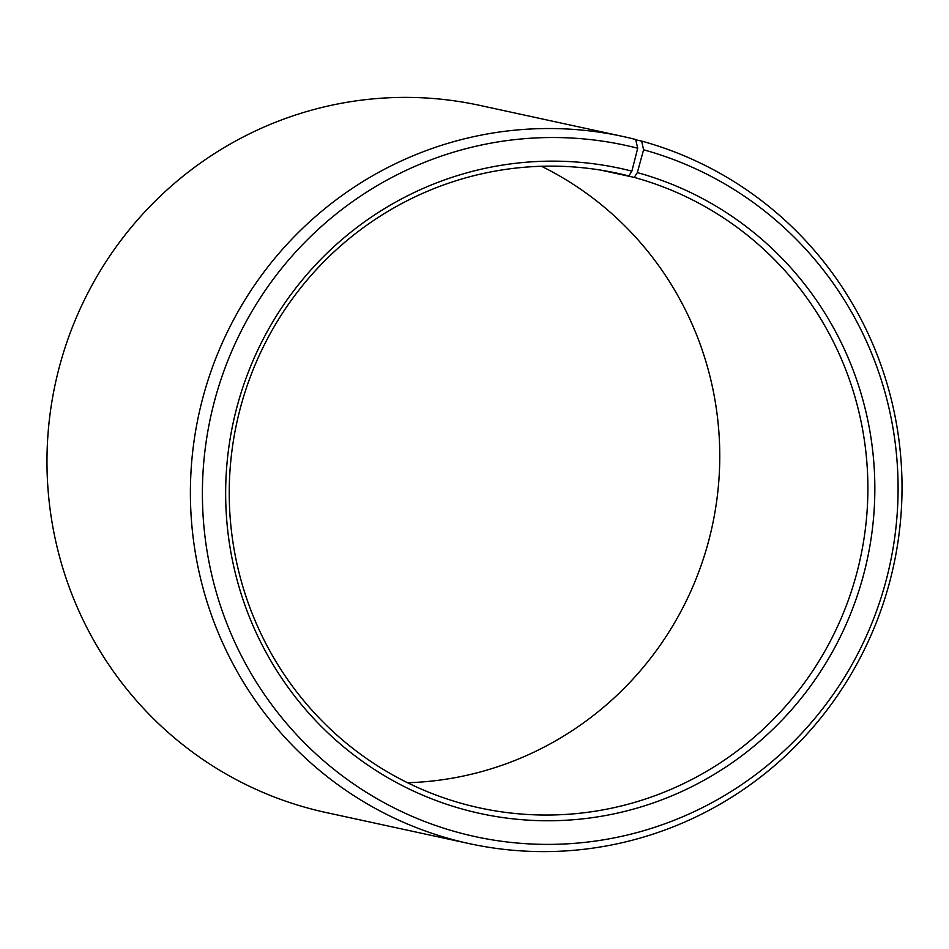 <?xml version="1.0" encoding="UTF-8"?>
<svg xmlns="http://www.w3.org/2000/svg" width="949" height="949" viewBox="0 0 949 949"><rect width="100%" height="100%" fill="white"/><g stroke="black" fill="none" stroke-linecap="round" stroke-linejoin="round"><path stroke-width="1.42" d="M600.515 170.073L634.24 177.404A324.712 319.066 -77.7 0 1 858.382 566.861A324.712 319.066 -77.7 0 1 479.648 807.896A324.712 319.066 -77.7 0 1 462.887 803.779A324.712 319.066 -77.7 0 1 238.745 414.31A324.712 319.066 -77.7 0 1 617.479 173.276A324.712 319.066 -77.7 0 1 628.867 175.968L631.868 171.14L637.716 148.234L635.676 139.503A361.818 355.531 -77.7 0 0 623.007 136.49L479.589 105.351A361.818 355.531 -77.7 0 0 57.569 373.93A361.818 355.531 -77.7 0 0 307.322 807.907A361.818 355.531 -77.7 0 0 325.993 812.51L469.411 843.649A361.818 355.531 -77.7 0 1 450.739 839.058A361.818 355.531 -77.7 0 1 200.986 405.081A361.818 355.531 -77.7 0 1 623.007 136.49M606.008 170.998L628.867 175.968M634.24 177.404L637.337 172.599L643.576 149.788L641.678 141.093L635.759 139.811M641.678 141.093A361.818 355.531 -77.7 0 1 891.431 575.07A361.818 355.531 -77.7 0 1 469.411 843.649M643.576 149.788A353.716 347.571 -77.7 0 1 885.334 583.303A353.716 347.571 -77.7 0 1 456.92 832.119A353.716 347.571 -77.7 0 1 214.355 401.581A353.716 347.571 -77.7 0 1 637.716 148.234M637.337 172.599A330.074 324.333 -77.7 0 1 862.938 577.134A330.074 324.333 -77.7 0 1 463.159 809.307A330.074 324.333 -77.7 0 1 236.811 407.56A330.074 324.333 -77.7 0 1 631.868 171.14M541.44 166.265A324.712 319.066 -77.7 0 1 712.236 526.137A324.712 319.066 -77.7 0 1 407.56 782.735"/></g></svg>
